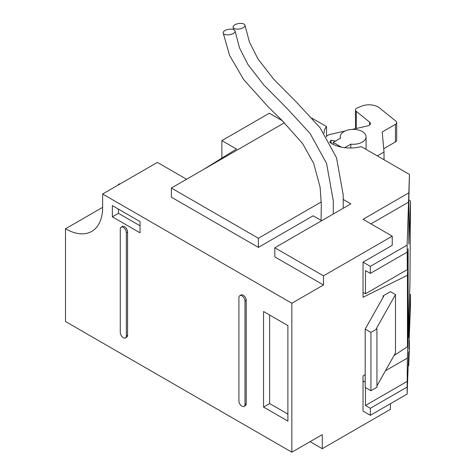 <?xml version="1.0" encoding="UTF-8"?>
<svg xmlns="http://www.w3.org/2000/svg" width="476" height="476" viewBox="0 0 476 476"><rect width="100%" height="100%" fill="white"/><g stroke="black" fill="none" stroke-linecap="round" stroke-linejoin="round"><path stroke-width="0.71" d="M344.713 147.679L350.818 144.157A12.906 7.449 0 0 0 366.068 136.826A12.906 7.449 0 0 0 362.29 131.56A12.906 7.449 0 0 0 348.224 129.942A12.906 7.449 0 0 0 340.257 136.826A12.906 7.449 0 0 0 340.471 138.183L333.17 142.401L333.17 144.389M123.308 227.379A4.302 2.481 -120 0 0 121.16 227.165A4.302 2.481 -120 0 0 120.267 229.135L120.267 332.415A4.302 2.481 -120 0 0 122.148 336.746A4.302 2.481 -120 0 0 125.462 337.895A4.302 2.481 -120 0 0 126.354 335.925L126.354 232.651A4.302 2.481 -120 0 0 123.308 227.379M125.462 337.895L126.675 337.192A4.302 2.481 -120 0 0 127.568 335.223L127.568 231.949A4.302 2.481 -120 0 0 124.528 226.677A4.302 2.481 -120 0 0 122.374 226.463L121.16 227.165M241.957 295.882A4.302 2.481 -120 0 0 239.803 295.667A4.302 2.481 -120 0 0 238.91 297.637L238.91 400.911A4.302 2.481 -120 0 0 240.791 405.243A4.302 2.481 -120 0 0 244.105 406.397A4.302 2.481 -120 0 0 244.997 404.427L244.997 301.147A4.302 2.481 -120 0 0 241.957 295.882M244.105 406.397L245.324 405.695A4.302 2.481 -120 0 0 246.211 403.725L246.211 300.445A4.302 2.481 -120 0 0 243.171 295.18A4.302 2.481 -120 0 0 241.023 294.965L239.803 295.667M329.695 142.306A26.079 15.053 0 0 0 331.701 143.603A26.079 15.053 0 0 0 361.207 146.584L409.449 174.442L408.86 199.164L408.86 244.129L410.49 201.033L409.949 284.249L408.86 312.982L408.86 337.573L410.49 294.477L410.49 305.015L409.021 343.862L409.021 349.479L409.36 340.542L409.36 348.973L408.723 365.752L408.723 351.699L407.123 394.074L370.334 415.316L363.033 411.103L363.033 375.975L365.187 374.553M335.449 141.086L331.112 140.176L329.749 142.342M366.026 149.369A12.906 7.449 0 0 0 366.068 148.774L366.068 136.826M377.331 155.896L384.025 152.034L382.198 132.007L395.443 124.361A4.302 2.481 0 0 0 396.698 122.606A4.302 2.481 0 0 0 395.901 121.166L379.509 107.921A12.906 7.449 0 0 0 361.504 106.19L357.303 107.921A4.302 2.481 0 0 0 355.507 109.944A4.302 2.481 0 0 0 356.304 111.384L369.608 122.136A4.302 2.481 180 0 1 370.411 123.581A4.302 2.481 180 0 1 367.68 125.89L352.246 129.395M345.064 131.025L329.713 134.518A4.302 2.481 0 0 0 328.142 135.13A30.119 17.386 0 0 0 326.53 136.213M311.994 118.173L326.53 126.562A26.079 15.053 0 0 0 324.061 132.953A26.079 15.053 0 0 0 324.067 133.22M326.53 136.933L326.53 126.562M407.414 267.589L407.759 267.607L407.45 275.265L363.033 297.286L363.033 292.365L365.467 293.775L407.343 269.594L407.123 245.134L409.449 174.442M407.343 269.594L408.128 248.769L408.128 337.294L407.343 358.119L407.123 394.074M410.49 294.477L409.58 293.954M102.626 207.357L65.509 228.789A52.485 30.303 -120 0 0 91.755 231.384A52.485 30.303 -120 0 0 102.626 207.357L102.626 194.012L157.383 162.393L186.586 179.256M310.102 441.663L322.27 448.69L322.27 434.636L291.847 452.2L65.509 321.526L65.509 228.789M407.45 275.265L407.45 346.707L394.003 355.572M363.033 292.365L363.033 262.157L370.334 266.37L407.123 245.134M102.626 194.012L291.847 303.254L323.484 284.987L323.484 275.854L392.236 236.161L392.236 245.295L363.033 262.157M291.847 303.254L291.847 452.2M322.27 448.69L390.415 409.342L390.415 403.725M383.115 295.882L383.721 296.233L365.187 329.089L370.941 332.415L376.933 328.958L376.32 328.607L395.497 294.602L390.415 291.663L383.115 295.882L383.115 297.31M407.45 346.707L407.759 267.607M365.187 382.133L363.033 380.889M385.429 370.768L407.343 358.119M407.759 337.502L408.128 337.294M112.36 205.602L112.36 216.842L140.039 232.823L140.039 221.584L112.36 205.602M263.555 311.512L263.555 407.063L287.891 421.111L287.891 325.56L263.555 311.512M410.49 201.033L408.86 200.093M408.753 192.905L363.033 219.299L392.236 236.161M321.306 201.943L258.385 238.268L171.378 188.038L284.386 122.79M323.484 275.854L274.813 247.752L350.866 203.847L343.297 199.474M408.182 366.068L408.723 365.752M323.484 284.987L274.813 256.885L274.813 247.752M321.657 220.703L313.143 215.789L258.385 247.401L258.385 238.268M258.385 247.401L171.378 197.171L171.378 188.038M203.627 169.42L236.477 149.047L221.875 140.616L269.333 113.217L282.31 120.708M408.753 202.038L370.941 223.869M118.441 209.113L118.441 213.331L140.039 225.802M118.441 213.331L112.36 216.842M269.636 315.023L269.636 403.547L287.891 414.084M269.636 403.547L263.555 407.063M365.467 387.565L365.467 405.481L370.334 408.289L370.334 415.316M370.334 408.289L407.123 387.053M407.123 252.161L370.334 273.397L370.334 266.37M365.467 293.775L365.467 270.588L370.334 273.397M365.467 405.481L407.343 381.306M365.187 329.089L365.187 387.404L370.941 390.725L376.933 387.268L376.933 328.958M370.941 332.415L370.941 390.725M376.933 385.84L395.497 352.912L395.497 294.602M221.875 158.103L221.875 140.616M119.66 184.176L119.054 183.825L117.959 185.158M396.698 122.606L396.698 140.17A4.302 2.481 180 0 1 395.443 141.925L395.443 124.361M383.721 148.696L395.443 141.925M355.911 128.562A4.302 2.481 180 0 1 355.507 127.508L355.507 109.944M384.025 159.757L384.025 152.034M350.818 144.157L350.818 148.006M333.17 142.401L341.369 147.132M331.112 143.252L331.112 140.176M224.85 34.456A6.021 2.731 -8.9 0 0 231.556 34.207A6.021 2.731 -8.9 0 0 235.061 31.065A6.021 2.731 -8.9 0 0 233.365 29.536A6.021 2.731 -8.9 0 0 226.659 29.786A6.021 2.731 -8.9 0 0 223.155 32.927A6.021 2.731 -8.9 0 0 224.85 34.456M234.787 28.721A6.021 2.731 -8.9 0 0 241.499 28.471A6.021 2.731 -8.9 0 0 244.997 25.329A6.021 2.731 -8.9 0 0 243.307 23.8A6.021 2.731 -8.9 0 0 236.596 24.044A6.021 2.731 -8.9 0 0 233.097 27.192A6.021 2.731 -8.9 0 0 234.787 28.721M244.997 404.427L246.211 403.725M244.997 301.147L246.211 300.445M126.354 335.925L127.568 335.223M126.354 232.651L127.568 231.949M369.608 125.021L369.608 122.136M356.304 111.384L356.304 128.472M340.257 136.826L340.257 138.308M333.23 214.027L333.343 201.092L326.56 163.399L310.09 133.464L287.195 108.587L263.769 84.93L247.978 64.593L239.535 47.927L235.061 31.065M321.08 220.37L321.312 204.704L320.14 187.383L313.743 163.524L302.635 143.603L282.304 120.702L267.917 106.553L243.664 79.563L229.64 55.525L223.155 32.927M343.172 208.286L343.279 195.35L336.496 157.663L320.027 127.723L297.131 102.852L273.712 79.189L257.915 58.857L249.472 42.186L244.997 25.329M233.502 29.589L233.097 27.192"/></g></svg>
